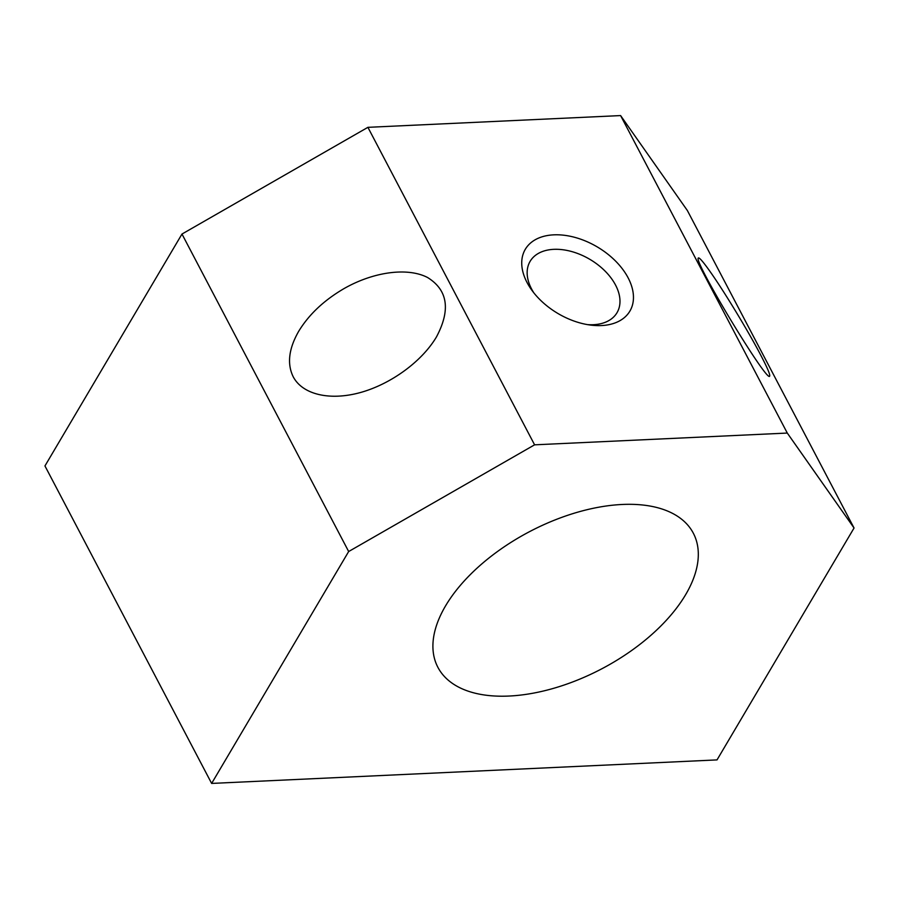 <?xml version="1.0" encoding="UTF-8"?>
<svg xmlns="http://www.w3.org/2000/svg" width="899" height="899" viewBox="0 0 899 899"><rect width="100%" height="100%" fill="white"/><g stroke="black" fill="none" stroke-linecap="round" stroke-linejoin="round"><path stroke-width="1.35" d="M787.288 433.06L620.602 115.578L367.905 127.332L181.98 234.043L44.95 465.94L211.636 783.422L717.02 759.902L854.05 528.005L787.288 433.06L534.59 444.825L367.905 127.332M553.784 234.841A60.739 38.657 -149.4 0 1 630.255 282.387A60.739 38.657 -149.4 0 1 590.89 325.123A60.739 38.657 -149.4 0 1 531.837 290.22A60.739 38.657 -149.4 0 1 553.784 234.841M534.59 444.825L348.666 551.525L211.636 783.422M348.666 551.525L181.98 234.043M685.634 594.677A144.256 77.505 152.3 0 0 693.331 533.208A144.256 77.505 152.3 0 0 529.578 531.635A144.256 77.505 152.3 0 0 437.892 667.316A144.256 77.505 152.3 0 0 554.627 688.027A144.256 77.505 152.3 0 0 685.634 594.677M854.05 528.005L687.364 210.523L620.602 115.578M760.689 355.026C767.229 367.534 770.229 374.546 769.679 376.04C768.094 384.48 693.275 260.789 698.298 258.047C699.141 257.125 703.097 261.676 710.176 271.689C724.178 291.478 748.26 331.203 760.689 355.026M343.778 288.736C373.411 271.723 407.618 267.138 427.553 277.499C447.826 290.074 450.804 309.874 436.476 336.9C422.013 361.376 391.155 383.974 360.555 392.492C329.955 401.01 302.581 394.627 293.22 376.782C286.905 363.881 288.725 348.722 298.693 331.293C308.863 314.583 323.887 300.401 343.778 288.736M533.86 292.883A50.468 32.117 -149.4 0 1 530.118 261.351A50.468 32.117 -149.4 0 1 553.784 249.338A50.468 32.117 -149.4 0 1 605.038 271.048A50.468 32.117 -149.4 0 1 617.017 312.695A50.468 32.117 -149.4 0 1 587.586 324.629"/></g></svg>
